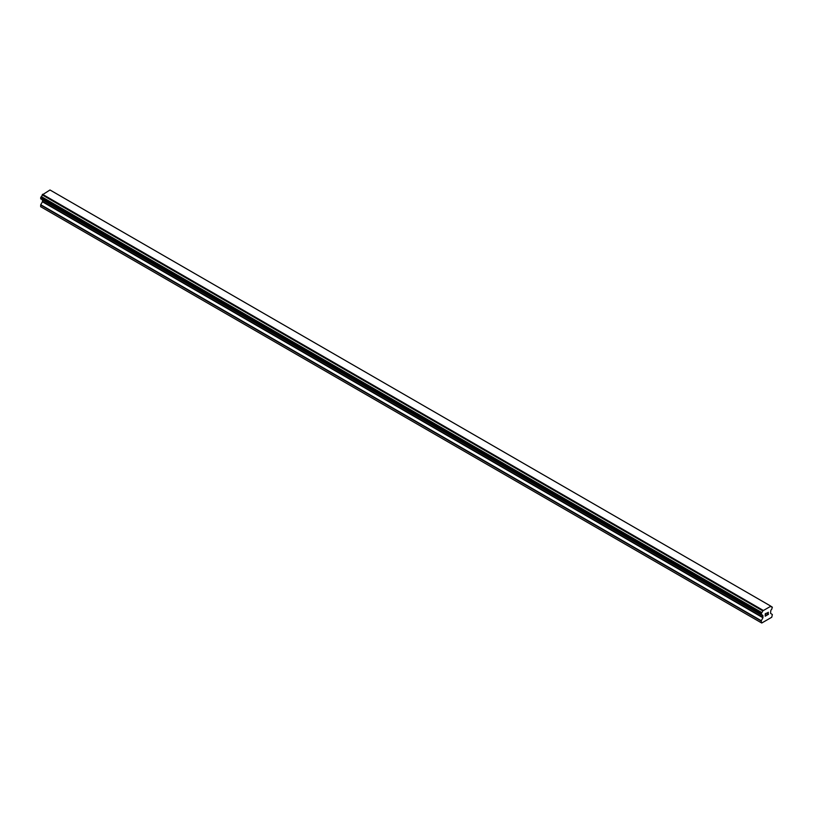 <?xml version="1.0" encoding="UTF-8"?>
<svg xmlns="http://www.w3.org/2000/svg" width="813" height="813" viewBox="0 0 813 813"><rect width="100%" height="100%" fill="white"/><g stroke="black" fill="none" stroke-linecap="round" stroke-linejoin="round"><path stroke-width="1.22" d="M765.358 613.906L765.358 614.852L765.348 613.906L766.395 613.297L765.358 613.906M765.358 614.852L765.927 614.526M765.927 614.679L765.358 615.004L765.927 614.679M765.358 615.004L765.358 615.949L765.348 615.004M765.358 615.949L766.395 615.35M765.216 616.183L766.395 615.502L765.216 616.183L765.216 613.825L766.395 613.144M767.218 613.266L768.305 612.27M768.305 612.961L768.021 613.571L768.305 612.961M768.021 613.571L767.381 614.78L768.011 613.571M767.381 614.78L768.498 614.14M767.096 615.095L768.498 614.293L767.096 615.095L768.265 612.748L767.442 612.799L768.173 612.382M761.781 615.035A1.585 0.915 -60 0 1 762.431 615.035A1.585 0.915 -60 0 1 762.746 615.593L761.141 614.628L761.791 612.545A1.585 0.915 -60 0 0 762.746 610.878L770.744 606.264A1.585 0.915 -60 0 0 771.059 606.823A1.585 0.915 -60 0 0 771.71 606.813L772.35 607.23L771.71 609.303A1.585 0.915 -60 0 0 770.744 610.97L770.561 613.348L772.35 614.537L771.75 617.24L761.74 623.022L761.141 621L762.929 617.758L42.439 201.787L40.741 204.713L40.65 206.695L761.141 622.677M762.929 617.758L762.746 615.593M42.51 199.846L42.439 201.787M41.158 199.063L761.649 615.035L41.158 199.063M770.49 605.949L49.989 189.978L42.256 194.907A1.585 0.915 -60 0 1 41.29 196.573L40.721 198.809L761.212 614.78M771.842 606.813L770.744 606.183L771.842 606.813M763.011 610.268L42.51 194.297M762.746 610.878L42.256 194.907M771.71 606.813L770.744 606.264M762.818 610.604L42.327 194.632M761.791 612.545L41.29 196.573M761.649 612.707L41.158 196.726M761.212 613.459L40.721 197.488M761.141 613.693L40.65 197.722M761.141 614.628L40.65 198.657M763.021 615.939L42.53 199.968M763.021 617.443L42.53 201.461M761.232 620.685L40.741 204.713M761.141 621L40.65 205.028"/></g></svg>
